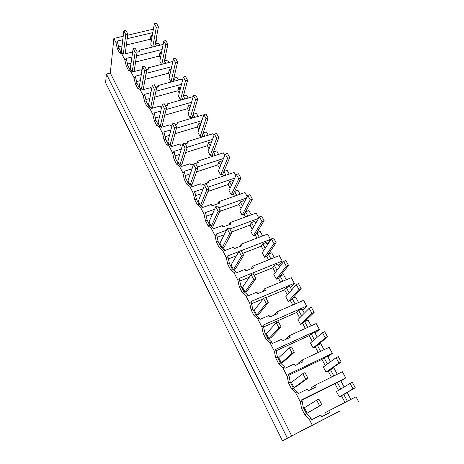 <?xml version="1.0" encoding="UTF-8"?>
<svg xmlns="http://www.w3.org/2000/svg" width="464" height="464" viewBox="0 0 464 464"><rect width="100%" height="100%" fill="white"/><g stroke="black" fill="none" stroke-linecap="round" stroke-linejoin="round"><path stroke-width="0.7" d="M339.561 411.156L282.46 440.8L105.583 82.65L106.401 74.031L110.31 73.034L113.877 38.442L115.826 42.241L117.433 41.864L117.032 41.087L122.774 39.724M152.789 32.608L127.177 38.68M113.877 38.442L123.192 36.256M127.623 35.212L153.398 29.151M115.826 42.241L117.375 48.645L118.975 48.262L117.433 41.864M132.507 52.942L132.095 52.154L123.778 54.195L123.32 53.308L121.11 52.415L118.975 48.262M118.639 46.852L122.015 46.035M126.365 44.991L150.319 39.225L150.928 35.716L151.919 37.561M152.302 35.392L150.928 35.716M117.375 48.645L119.503 52.803L121.701 53.702L124.758 59.659L126.295 66.074L128.47 70.325L130.767 71.375L133.893 77.459L135.418 83.891L137.646 88.241L140.041 89.442L143.231 95.665L144.745 102.115L147.024 106.558L149.518 107.921L152.789 114.289L154.286 120.75L156.612 125.297L159.222 126.829L162.562 133.342L164.047 139.815L166.431 144.466L169.145 146.177L172.567 152.847L174.035 159.326L176.471 164.088L179.307 165.979L182.81 172.805L184.26 179.295L186.754 184.173L189.706 186.255L193.297 193.25L194.729 199.746L197.281 204.74L200.361 207.025L204.038 214.188L205.448 220.69L208.069 225.806L211.277 228.3L215.047 235.637L216.433 242.144L219.118 247.387L222.465 250.102L226.322 257.624L227.691 264.132L230.44 269.503L233.931 272.449L237.887 280.163L239.227 286.671L242.051 292.181L245.688 295.365L249.748 303.276L251.065 309.784L253.953 315.433L257.746 318.872L259.828 322.921L261.911 326.992L263.198 333.494L266.168 339.288L270.123 342.995L274.398 351.323L275.651 357.819L278.702 363.77L282.825 367.749L287.21 376.304L288.434 382.788L291.566 388.896L295.864 393.17L300.37 401.952L301.559 408.43L304.773 414.7L309.262 419.276L312.266 425.134L339.573 411.179M110.31 73.034L291.699 435.974L312.266 425.134M119.503 52.803L121.11 52.415M121.701 53.702L123.32 53.308M163.142 44.422L139.345 50.263L139.125 51.695M137.06 52.2L139.983 51.481L139.345 50.263M124.758 59.659L126.376 59.253L125.97 58.458L131.927 56.979M162.133 49.48L136.503 55.842M150.319 39.225L151.305 41.064M301.768 400.351L340.744 380.66L344.149 386.97M355.273 387.765L352.286 382.29L350.042 383.421L353.029 388.907L355.273 387.765L341.417 395.757L347.217 392.654L350.877 399.434M156.182 38.796L156.548 39.475L155.771 43.657M158.392 26.813L156.426 23.2L154.361 23.676L156.333 27.295L158.392 26.813L154.761 46.475L155.26 43.778L158.45 43.001L159.68 45.269M165.451 55.964L165.689 56.411L164.784 60.743M167.904 44.242L165.886 40.554L163.815 41.058L165.828 44.753L167.904 44.242L163.809 63.794L164.43 60.83L167.637 60.013L168.96 62.472M174.922 73.509L173.971 78.213M177.625 62.072L175.566 58.296L173.484 58.829L175.543 62.611L177.625 62.072L173.031 81.507L173.797 78.259L177.022 77.395L178.449 80.046M187.572 80.307L185.467 76.444L183.373 77.007L185.478 80.875L187.572 80.307L182.514 99.296L183.373 96.071L186.615 95.166L188.152 98.014M197.745 98.965L195.593 95.01L193.488 95.601L195.64 99.563L197.745 98.965L192.224 117.409L193.163 114.283L196.417 113.332L198.07 116.389M208.162 118.059L205.958 114.011L203.841 114.637L206.045 118.685L208.162 118.059L202.153 135.935L203.174 132.907L206.445 131.904L208.22 135.186M218.822 137.605L216.566 133.464L214.438 134.119L216.694 138.266L218.822 137.605L212.309 154.883L213.411 151.954L216.705 150.904L218.596 154.413M196.556 171.819L217.68 164.9L218.828 162.029L222.128 160.95L222.326 161.315M229.738 157.621L227.43 153.375L225.289 154.065L227.598 158.317L229.738 157.621L222.697 174.267L223.892 171.442L227.198 170.34L229.222 174.087M207.947 191.435L228.189 184.515L229.436 181.755L232.748 180.624L233.206 181.465M240.92 178.118L238.554 173.774L236.402 174.499L238.769 178.855L240.92 178.118L233.328 194.097L234.616 191.388L237.939 190.234L240.091 194.225M219.832 211.404L238.948 204.589L240.288 201.944L243.623 200.761L244.342 202.101M252.381 199.126L249.951 194.671L247.788 195.437L250.218 199.897L252.381 199.126L244.209 214.397L245.589 211.81L248.93 210.598L251.227 214.849M231.432 232.023L249.963 225.133L251.401 222.616L254.748 221.374L255.757 223.236M264.12 220.655L261.632 216.091L259.463 216.891L261.945 221.461L264.12 220.655L255.345 235.178L256.83 232.719L260.188 231.449L262.63 235.967M242.62 253.396L261.244 246.175L262.781 243.786L266.145 242.486L267.45 244.893M276.161 242.724L273.609 238.044L271.423 238.885L273.975 243.571L276.161 242.724L266.754 256.459L268.343 254.133L271.718 252.805L274.311 257.607M254.075 275.291L272.791 267.722L274.439 265.472L277.82 264.109L279.432 267.096M288.504 265.356L285.888 260.553L283.695 261.441L286.311 266.249L288.504 265.356L278.441 278.261L280.14 276.08L283.527 274.682L286.282 279.78M265.82 297.726L284.623 289.803L286.387 287.697L289.785 286.271L291.723 289.855M301.165 288.573L298.48 283.649L296.276 284.577L298.961 289.507L301.165 288.573L290.412 300.602L292.227 298.567L295.638 297.105L298.549 302.511M263.79 326.911L296.751 312.429L298.636 310.48L302.047 308.983L304.326 313.2M314.163 312.4L311.408 307.342L309.192 308.316L311.947 313.38L314.163 312.4L302.685 323.501L304.622 321.622L308.044 320.09L311.135 325.815M276.184 350.738L309.186 335.629L311.193 333.836L314.621 332.27L317.254 337.148M327.503 336.852L324.672 331.667L322.451 332.688L325.276 337.885L327.503 336.852L315.271 346.973L317.335 345.268L320.769 343.662L324.04 349.723M288.84 375.208L321.935 359.414L324.069 357.796L327.514 356.155L330.525 361.734M341.202 361.966L338.291 356.642L336.058 357.715L338.964 363.051L341.202 361.966L328.176 371.055L333.825 367.842L337.287 374.257M156.032 39.597L156.548 39.475M282.46 440.8L287.402 438.196L106.401 74.031M291.699 435.974L287.402 438.196M155.26 43.778L156.484 46.058M309.262 419.276L311.031 418.371L311.727 419.717L320.833 415.042L321.72 416.742L329.701 412.635L328.738 410.797L355.992 396.813L358.417 401.279M300.37 401.952L302.139 401.07L301.536 399.898L345.738 377.928L342.38 371.751L315.236 385.097L311.477 387.649L312.127 388.89M295.864 393.17L297.627 392.306L298.3 393.611L307.371 389.151L308.229 390.81L316.181 386.889L315.236 385.097M301.559 408.43L303.323 407.543L302.139 401.07M304.773 414.7L306.53 413.807L303.323 407.543M306.53 413.807L311.031 418.371M340.912 380.973L345.738 377.928M337.282 382.377L340.825 388.965M343.754 394.412L347.408 401.215M328.738 410.797L324.725 412.995L325.629 414.729M353.029 388.907L339.259 396.853L341.417 395.757L345.001 402.45M335.014 383.815L338.523 390.357M128.47 70.325L130.088 69.913L132.397 70.957L130.767 71.375M126.295 66.074L127.907 65.668L130.088 69.913M172.886 61.463L148.521 67.727L148.254 69.206M146.456 69.67L149.17 68.974L148.521 67.727M132.397 70.957L132.861 71.868L141.23 69.716L141.938 70.835M133.893 77.459L135.523 77.036L135.105 76.224L141.305 74.611M171.697 66.712L146.079 73.37M126.376 59.253L127.907 65.668M127.519 64.038L131.045 63.15M135.569 62.008L159.326 56.028L160.411 58.058M159.326 56.028L160.005 52.594L161.101 54.636M161.588 52.2L160.005 52.594M164.43 60.83L165.752 63.295M165.335 56.498L165.689 56.411M137.646 88.241L139.27 87.806L141.677 89.001L140.041 89.442M135.418 83.891L137.042 83.462L139.27 87.806M182.897 78.851L157.893 85.579L157.58 87.116M155.834 87.586L158.566 86.849L157.893 85.579M141.677 89.001L142.152 89.935L150.568 87.667L151.177 88.844L151.676 88.711M143.231 95.665L144.872 95.219L144.443 94.389L150.916 92.632M181.505 84.309L155.916 91.269M135.523 77.036L137.042 83.462M136.602 81.6L140.296 80.632M145.017 79.385L168.525 73.196L169.72 75.423M168.525 73.196L169.273 69.844L170.479 72.082M171.094 69.368L169.273 69.844M173.797 78.259L175.224 80.916M147.024 106.558L148.654 106.105L151.165 107.462L149.518 107.921M144.745 102.115L146.375 101.662L148.654 106.105M165.428 105.908L168.171 105.137L167.487 103.832L192.937 96.669L193.094 96.959M151.165 107.462L151.653 108.414L160.115 106.03L160.741 107.23L161.698 106.964M152.789 114.289L154.437 113.819L153.996 112.972L160.782 111.041M191.562 102.283L166.037 109.545M144.872 95.219L146.375 101.662M167.487 103.832L167.11 105.432M145.882 99.557L149.779 98.484M154.721 97.121L177.927 90.735L179.237 93.177M185.478 80.875L180.496 99.859L182.659 99.563M177.927 90.735L178.75 87.47L180.067 89.923M180.838 86.896L178.75 87.47M183.373 96.071L184.91 98.931M156.612 125.297L158.259 124.816L160.875 126.341L159.222 126.829M154.286 120.75L155.927 120.275L158.259 124.816M175.235 124.654L177.996 123.836L177.294 122.502L202.884 114.973L203.412 115.948M160.875 126.341L161.373 127.316L169.882 124.81L170.526 126.04L172.011 125.605M162.562 133.342L164.221 132.849L163.775 131.979L170.909 129.856M201.898 120.64L176.465 128.203M154.437 113.819L155.927 120.275M177.294 122.502L176.848 124.178M155.382 117.914L159.5 116.725M164.697 115.234L187.537 108.663L188.958 111.319M195.64 99.563L190.194 118.007L192.224 117.409L192.548 118.018M187.537 108.663L188.436 105.485L189.869 108.158M190.837 104.8L188.436 105.485M193.163 114.283L194.81 117.351M166.431 144.466L168.078 143.962L170.81 145.667L169.145 146.177M164.047 139.815L165.694 139.316L168.078 143.962M185.269 143.828L188.048 142.97L187.328 141.607L213.057 133.696L213.974 135.389M170.81 145.667L171.32 146.659L179.881 144.026L180.537 145.29L182.642 144.635M172.567 152.847L174.232 152.325L173.774 151.438L181.325 149.089M212.518 139.391L187.085 147.297M164.221 132.849L165.694 139.316M187.328 141.607L186.795 143.359M165.097 136.683L169.488 135.366M174.974 133.713L197.357 126.991L198.905 129.874M206.045 118.685L200.117 136.561L202.153 135.935L202.664 136.892M197.357 126.991L198.337 123.911L199.897 126.811M201.103 123.082L198.337 123.911M203.174 132.907L204.943 136.19M176.471 164.088L178.135 163.56L180.977 165.445L179.307 165.979M174.035 159.326L175.694 158.798L178.135 163.56M180.977 165.445L181.505 166.46L190.107 163.693L190.779 164.987L198.331 162.551L197.6 161.159L223.457 152.847L224.785 155.295M182.81 172.805L184.486 172.26L184.017 171.349L192.055 168.739M223.462 158.543L197.403 167.005M174.232 152.325L175.694 158.798M197.6 161.159L196.962 162.992M175.038 155.887L179.754 154.408M185.583 152.581L207.402 145.731L209.078 148.857M216.694 138.266L210.262 155.539L212.309 154.883L213.017 156.206M207.402 145.731L208.469 142.75L210.157 145.893M211.659 141.752L208.469 142.75M213.411 151.954L215.302 155.469M186.754 184.173L188.425 183.616L191.388 185.693L189.706 186.255M184.26 179.295L185.925 178.744L188.425 183.616M191.388 185.693L191.928 186.737L200.581 183.831L201.272 185.153L208.864 182.596L208.11 181.169L234.105 172.446L235.863 175.676M193.297 193.25L194.984 192.676L194.503 191.742L203.122 188.819M234.755 178.095L207.959 187.178M184.486 172.26L185.925 178.744M208.11 181.169L207.35 183.106M185.211 175.537L190.321 173.861M227.598 158.317L220.638 174.951L222.697 174.267L223.613 175.966M217.68 164.9L219.489 168.275M223.892 171.442L225.91 175.195M218.828 162.029L220.655 165.416M197.281 204.74L198.963 204.154L202.055 206.434L200.361 207.025M194.729 199.746L196.405 199.166L198.963 204.154M202.055 206.434L202.606 207.501L211.306 204.45L212.007 205.801L219.646 203.122L218.875 201.66L245.004 192.508L247.208 196.562M204.038 214.188L205.732 213.585L205.239 212.628L214.577 209.322M246.442 198.041L218.776 207.837M194.984 192.676L196.405 199.166M218.875 201.66L217.964 203.713M195.634 195.64L201.225 193.732M238.769 178.855L231.258 194.816L233.328 194.097L234.453 196.202M228.189 184.515L230.138 188.146M234.616 191.388L236.768 195.39M229.436 181.755L231.397 185.403M208.069 225.806L209.757 225.191L212.982 227.679L211.277 228.3M205.448 220.69L207.135 220.081L209.757 225.191M212.982 227.679L213.544 228.775L222.291 225.574L223.01 226.96L230.689 224.147L229.9 222.645L256.163 213.046L258.831 217.964M215.047 235.637L216.746 235.004L216.247 234.03L226.473 230.248M258.593 218.382L229.848 229.001M205.732 213.585L207.135 220.081M229.9 222.645L228.793 224.843M206.306 216.224L212.5 214.014M250.218 199.897L242.127 215.151L244.209 214.397L245.56 216.92M238.948 204.589L241.042 208.487M245.589 211.81L247.88 216.073M240.288 201.944L242.394 205.865M219.118 247.387L220.818 246.744L224.176 249.452L222.465 250.102M216.433 242.144L218.132 241.506L220.818 246.744M224.176 249.452L224.75 250.572L233.549 247.213L234.285 248.634L241.999 245.682L241.193 244.145L267.589 234.076L270.477 239.395L241.199 250.682M226.322 257.624L228.039 256.963L227.522 255.96L238.902 251.569M216.746 235.004L218.132 241.506M241.193 244.145L239.83 246.512M267.177 244.395L270.477 239.395M217.239 237.301L224.211 234.709M261.945 221.461L253.257 235.967L255.345 235.178L256.934 238.142M249.963 225.133L252.207 229.315M256.83 232.719L259.266 237.249M251.401 222.616L253.663 226.821M230.44 269.503L232.151 268.83L235.648 271.765L233.931 272.449M227.691 264.132L229.396 263.465L232.151 268.83M235.648 271.765L236.24 272.919L245.085 269.398L245.845 270.854L253.599 267.757L252.77 266.179L279.293 255.623L282.251 261.07L239.082 278.441L240.944 285.975L239.227 286.671M237.887 280.163L239.61 279.467M228.039 256.963L229.396 263.465M252.77 266.179L251.065 268.766M278.725 265.785L282.251 261.07M228.439 258.889L236.443 255.786M273.975 243.571L264.654 257.288L266.754 256.459L268.586 259.881M261.244 246.175L263.639 250.647M268.343 254.133L270.935 258.953M262.781 243.786L265.199 248.286M242.051 292.181L243.768 291.473L247.416 294.652L245.688 295.365M243.768 291.473L240.944 285.975M247.416 294.652L248.025 295.829L256.911 292.14L257.688 293.631L265.483 290.383L264.637 288.77L291.288 277.698L294.321 283.284L250.937 301.496L252.787 309.053L251.065 309.784M249.748 303.276L251.476 302.551M264.637 288.77L262.45 291.647M290.557 287.697L294.321 283.284M239.929 281.01L249.342 277.205M286.311 266.249L276.329 279.131L278.441 278.261L280.534 282.164M272.791 267.722L275.355 272.507M280.14 276.08L282.889 281.19M274.439 265.472L277.025 270.286M253.953 315.433L255.681 314.696L259.486 318.124L257.746 318.872M255.681 314.696L252.787 309.053M259.486 318.124L260.107 319.331L269.045 315.462L269.839 316.993L277.675 313.589L276.805 311.93L303.578 300.33L306.687 306.054L263.094 325.142L264.932 332.723L263.198 333.494M261.911 326.992L263.651 326.227M276.805 311.93L273.905 315.224M302.679 310.155L306.687 306.054M251.703 303.676L263.158 298.851M298.961 289.507L288.289 301.513L290.412 300.602L292.778 305.01M284.623 289.803L287.361 294.907M292.227 298.567L295.145 303.984M286.387 287.697L289.147 292.836M266.168 339.288L267.902 338.511L271.869 342.206L270.123 342.995M267.902 338.511L264.932 332.723M271.869 342.206L272.507 343.447L281.486 339.387L282.303 340.959L290.18 337.392L289.287 335.692L316.187 323.536L319.371 329.405L275.575 349.409L276.144 350.523L277.397 357.013L275.651 357.819M274.398 351.323L276.144 350.523M289.287 335.692L285.992 338.888L286.16 339.213M315.102 333.169L319.371 329.405M311.947 313.38L300.556 324.452L302.685 323.501L305.335 328.437M296.751 312.429L299.669 317.869M304.622 321.622L307.713 327.364M298.636 310.48L301.577 315.955M278.702 363.77L280.442 362.952L284.577 366.925L282.825 367.749M280.442 362.952L277.397 357.013M284.577 366.925L285.232 368.201L294.257 363.944L295.098 365.557L303.009 361.816L302.093 360.076L329.115 347.333L332.386 353.353L288.382 374.32L288.968 375.463L290.186 381.947L288.434 382.788M287.21 376.304L288.968 375.463M302.093 360.076L298.572 362.952L298.973 363.724M327.845 356.77L332.386 353.353M325.276 337.885L313.13 347.977L315.271 346.973L318.217 352.472M309.186 335.629L312.289 341.417M317.335 345.268L320.601 351.347M311.193 333.836L314.325 339.665M291.566 388.896L293.318 388.043L297.627 392.306M293.318 388.043L290.186 381.947M338.964 363.051L326.024 372.099L328.176 371.055L331.435 377.133M321.935 359.414L325.235 365.574M330.374 369.524L333.831 375.956M324.069 357.796L327.404 363.996M156.333 27.295L152.772 46.968M152.285 47.084L150.748 44.219L154.361 23.676M165.828 44.753L161.808 64.31M161.53 64.38L159.796 61.138L163.815 41.058M175.543 62.611L171.019 82.047M170.978 82.058L169.041 78.433L173.484 58.829M180.496 99.859L178.483 96.1L183.373 77.007M190.194 118.007L188.14 114.161L193.488 95.601M200.117 136.561L198.012 132.634L203.841 114.637M210.262 155.539L208.11 151.519L214.438 134.119M220.638 174.951L218.44 170.839L225.289 154.065M231.258 194.816L229.007 190.611L236.402 174.499M242.127 215.151L239.824 210.842L247.788 195.437M253.257 235.967L250.896 231.559L259.463 216.891M264.654 257.288L262.235 252.77L271.423 238.885M276.329 279.131L273.853 274.502L283.695 261.441M288.289 301.513L285.754 296.769L296.276 284.577M300.556 324.452L297.952 319.586L309.192 308.316M313.13 347.977L310.462 342.989L322.451 332.688M326.024 372.099L323.292 366.983L336.058 357.715M339.259 396.853L336.452 391.604L350.042 383.421M122.119 52.821L121.371 51.371L123.859 30.757L125.785 34.452L123.407 53.482M125.785 34.452L127.78 33.988L125.848 30.293L123.859 30.757M127.78 33.988L125.228 53.841M131.144 70.389L130.256 68.672L133.133 48.529L135.111 52.316L132.356 70.94M135.111 52.316L137.118 51.817L135.14 48.041L133.133 48.529M137.118 51.817L134.125 71.543M140.366 88.351L139.339 86.35L142.628 66.712L144.646 70.586L141.479 88.908M144.646 70.586L146.665 70.064L144.64 66.201L142.628 66.712M146.665 70.064L143.214 89.587L142.123 89.883M149.802 106.72L148.619 104.423L152.337 85.324L154.408 89.285L150.8 107.259M154.408 89.285L156.438 88.734L154.367 84.779L152.337 85.324M156.438 88.734L152.546 107.723L151.455 108.031M159.454 125.512L158.114 122.908L162.278 104.365L164.395 108.425L160.324 126.022M164.395 108.425L166.437 107.845L164.32 103.797L162.278 104.365M166.437 107.845L162.098 126.266L160.996 126.585M169.325 144.739L167.823 141.81L172.457 123.865L174.626 128.023L170.062 145.197M174.626 128.023L176.68 127.409L174.51 123.262L172.457 123.865M176.68 127.409L171.866 145.232L170.688 145.592M179.435 164.418L177.758 161.153L182.88 143.84L185.101 148.091L180.015 164.801M185.101 148.091L187.166 147.448L184.945 143.202L182.88 143.84M187.166 147.448L181.859 164.639L180.444 165.091M189.782 184.562L187.926 180.948L193.558 164.297L195.837 168.652L190.194 184.858M195.837 168.652L197.913 167.98L195.634 163.63L193.558 164.297M197.913 167.98L192.084 184.498L190.46 185.043M200.373 205.192L198.331 201.214L204.502 185.258L206.834 189.73L200.61 205.366M206.834 189.73L208.922 189.016L206.59 184.556L204.502 185.258M208.922 189.016L202.553 204.827L200.738 205.459M211.23 226.328L208.986 221.96L215.719 206.747L218.109 211.329L211.265 226.357M218.109 211.329L220.209 210.581L217.813 206.01L215.719 206.747M220.209 210.581L213.278 225.649L211.288 226.368M219.901 243.211L227.215 228.781L229.668 233.479L222.227 247.741L219.901 243.211M229.668 233.479L231.78 232.69L229.326 228.004L227.215 228.781M231.78 232.69L224.257 246.97L222.227 247.741M231.084 264.985L239.012 251.378L241.529 256.198L233.467 269.625L231.084 264.985M241.529 256.198L243.652 255.374L241.135 250.56L239.012 251.378M243.652 255.374L235.503 268.818L233.467 269.625M242.544 287.297L251.117 274.566L253.698 279.514L244.986 292.053L242.544 287.297M253.698 279.514L255.832 278.644L253.251 273.708L251.117 274.566M255.832 278.644L247.034 291.206L244.986 292.053M254.289 310.172L263.535 298.364L266.185 303.439L256.795 315.05L254.289 310.172M266.185 303.439L268.331 302.528L265.681 297.459L263.535 298.364M268.331 302.528L258.854 314.163L256.795 315.05M266.342 333.628L276.289 322.799L279.009 328.007L268.905 338.633L266.342 333.628M279.009 328.007L281.167 327.05L278.446 321.848L276.289 322.799M281.167 327.05L270.982 337.705L268.905 338.633M278.696 357.692L289.385 347.89L292.181 353.243L281.335 362.825L278.696 357.692M292.181 353.243L294.35 352.24L291.554 346.892L289.385 347.89M294.35 352.24L283.417 361.85L281.335 362.825M291.38 382.382L302.847 373.671L305.718 379.175L294.083 387.649L291.38 382.382M305.718 379.175L307.899 378.119L305.022 372.627L302.847 373.671M307.899 378.119L296.177 386.634L294.083 387.649M304.396 407.728L316.674 400.171L319.632 405.832L307.174 413.134L304.396 407.728M319.632 405.832L321.819 404.718L318.867 399.075L316.674 400.171M321.819 404.718L307.174 413.134"/></g></svg>
